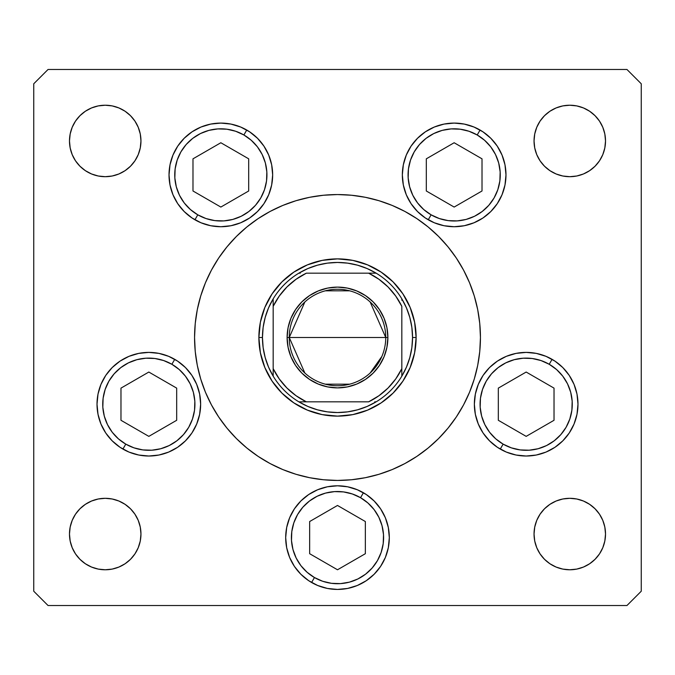 <?xml version="1.0" encoding="UTF-8"?>
<svg xmlns="http://www.w3.org/2000/svg" width="675" height="675" viewBox="0 0 675 675"><rect width="100%" height="100%" fill="white"/><g stroke="black" fill="none" stroke-linecap="round" stroke-linejoin="round"><path stroke-width="1.01" d="M258.086 456.351L246.822 447.998L258.086 456.351L270.118 463.565L282.8 469.564L296.004 474.289L309.614 477.697L323.485 479.756L337.5 480.44L351.515 479.756L365.386 477.697L378.996 474.289L392.2 469.564L404.882 463.565L416.914 456.351L428.178 447.998L438.573 438.573L447.998 428.178L456.351 416.914L463.565 404.882L469.564 392.2L474.289 378.996L477.697 365.386L479.756 351.515L480.44 337.5A142.94 142.94 0 0 1 337.5 480.44A142.94 142.94 0 0 1 194.56 337.5A142.94 142.94 0 0 1 337.5 194.56A142.94 142.94 0 0 1 480.44 337.5L480.136 346.849M272.658 174.901A51.815 51.815 0 0 1 220.843 226.724A51.815 51.815 0 0 1 169.02 174.901L170.016 164.793L172.969 155.073L177.753 146.121L184.199 138.265L192.054 131.819L201.007 127.035L210.727 124.082L220.843 123.086L230.951 124.082L240.671 127.035L249.623 131.819L257.479 138.265L263.925 146.121L268.709 155.073L271.662 164.793L272.658 174.901L271.662 185.009L268.709 194.738L263.925 203.69L257.479 211.545L249.623 217.991L240.671 222.775L230.951 225.728L220.843 226.724L210.727 225.728L201.007 222.775L192.054 217.991L184.199 211.545L177.753 203.69L172.969 194.738L170.016 185.009L169.02 174.901A51.815 51.815 0 0 1 220.843 123.086A51.815 51.815 0 0 1 272.658 174.901L271.662 164.793M505.98 174.901A51.815 51.815 0 0 1 454.157 226.724A51.815 51.815 0 0 1 402.342 174.901L403.338 164.793L406.291 155.073L411.075 146.121L417.521 138.265L425.377 131.819L434.329 127.035L444.049 124.082L454.157 123.086L464.273 124.082L473.993 127.035L482.946 131.819L490.801 138.265L497.247 146.121L502.031 155.073L504.984 164.793L505.98 174.901L504.984 185.009L502.031 194.738L497.247 203.69L490.801 211.545L482.946 217.991L473.993 222.775L464.273 225.728L454.157 226.724L444.049 225.728L434.329 222.775L425.377 217.991L417.521 211.545L411.075 203.69L406.291 194.738L403.338 185.009L402.342 174.901A51.815 51.815 0 0 1 454.157 123.086A51.815 51.815 0 0 1 505.98 174.901L504.984 185.009M577.986 404.207A51.815 51.815 0 0 1 526.171 456.022A51.815 51.815 0 0 1 474.356 404.207L475.352 394.099L478.305 384.379L483.089 375.418L489.535 367.563L497.382 361.125L506.343 356.332L516.063 353.388L526.171 352.392L536.279 353.388L545.999 356.332L554.96 361.125L562.815 367.563L569.253 375.418L574.045 384.379L576.99 394.099L577.986 404.207L576.99 414.315L574.045 424.035L569.253 432.996L562.815 440.843L554.96 447.289L545.999 452.081L536.279 455.026L526.171 456.022L516.063 455.026L506.343 452.081L497.382 447.289L489.535 440.843L483.089 432.996L478.305 424.035L475.352 414.315L474.356 404.207A51.815 51.815 0 0 1 526.171 352.392A51.815 51.815 0 0 1 577.986 404.207M389.315 537.621A51.815 51.815 0 0 1 337.5 589.435A51.815 51.815 0 0 1 285.685 537.621L286.681 527.513L289.626 517.792L294.418 508.832L300.864 500.977L308.711 494.53L317.672 489.746L327.392 486.793L337.5 485.798L347.608 486.793L357.328 489.746L366.289 494.53L374.136 500.977L380.582 508.832L385.374 517.792L388.319 527.513L389.315 537.621L388.319 547.729L385.374 557.449L380.582 566.409L374.136 574.256L366.289 580.702L357.328 585.487L347.608 588.44L337.5 589.435L327.392 588.44L317.672 585.487L308.711 580.702L300.864 574.256L294.418 566.409L289.626 557.449L286.681 547.729L285.685 537.621A51.815 51.815 0 0 1 337.5 485.798A51.815 51.815 0 0 1 389.315 537.621M200.644 404.207A51.815 51.815 0 0 1 148.829 456.022A51.815 51.815 0 0 1 97.014 404.207L98.01 394.099L100.955 384.379L105.747 375.418L112.185 367.563L120.04 361.125L129.001 356.332L138.721 353.388L148.829 352.392L158.937 353.388L168.657 356.332L177.618 361.125L185.465 367.563L191.911 375.418L196.695 384.379L199.648 394.099L200.644 404.207L199.648 414.315L196.695 424.035L191.911 432.996L185.465 440.843L177.618 447.289L168.657 452.081L158.937 455.026L148.829 456.022L138.721 455.026L129.001 452.081L120.04 447.289L112.185 440.843L105.747 432.996L100.955 424.035L98.01 414.315L97.014 404.207A51.815 51.815 0 0 1 148.829 352.392A51.815 51.815 0 0 1 200.644 404.207L199.648 414.315M604.825 527.074L605.517 534.043A35.733 35.733 0 0 1 569.776 569.776A35.733 35.733 0 0 1 534.043 534.043L534.727 527.074L536.768 520.366L540.067 514.19L544.514 508.773L549.923 504.335L556.107 501.027L562.807 498.994L569.776 498.31L576.754 498.994L583.453 501.027L589.629 504.335L595.046 508.773L599.493 514.19L602.792 520.366L604.825 527.074L605.517 534.043L604.825 541.013L602.792 547.72L599.493 553.897L595.046 559.313L589.629 563.76L583.453 567.059L576.754 569.092L569.776 569.776L562.807 569.092L556.107 567.059L549.923 563.76L544.514 559.313L540.067 553.897L536.768 547.72L534.727 541.013L534.043 534.043L534.727 527.074L536.768 520.366M130.486 115.687L134.932 121.103L138.232 127.28L140.273 133.988L140.957 140.957A35.733 35.733 0 0 1 105.224 176.69A35.733 35.733 0 0 1 69.483 140.957L70.175 133.988L72.208 127.28L75.507 121.103L79.954 115.687L85.371 111.24L91.547 107.941L98.246 105.907L105.224 105.224L112.193 105.907L118.893 107.941L125.078 111.24L130.486 115.687L134.932 121.103L138.232 127.28L140.273 133.988L140.957 140.957L140.273 147.926L138.232 154.634L134.932 160.81L130.486 166.227L125.078 170.665L118.893 173.973L112.193 176.006L105.224 176.69L98.246 176.006L91.547 173.973L85.371 170.665L79.954 166.227L75.507 160.81L72.208 154.634L70.175 147.926L69.483 140.957L70.175 133.988M604.825 133.988L605.517 140.957A35.733 35.733 0 0 1 569.776 176.69A35.733 35.733 0 0 1 534.043 140.957L534.727 133.988L536.768 127.28L540.067 121.103L544.514 115.687L549.923 111.24L556.107 107.941L562.807 105.907L569.776 105.224L576.754 105.907L583.453 107.941L589.629 111.24L595.046 115.687L599.493 121.103L602.792 127.28L604.825 133.988L605.517 140.957L604.825 147.926L602.792 154.634L599.493 160.81L595.046 166.227L589.629 170.665L583.453 173.973L576.754 176.006L569.776 176.69L562.807 176.006L556.107 173.973L549.923 170.665L544.514 166.227L540.067 160.81L536.768 154.634L534.727 147.926L534.043 140.957L534.727 133.988L536.768 127.28M130.486 508.773L134.932 514.19L138.232 520.366L140.273 527.074L140.957 534.043A35.733 35.733 0 0 1 105.224 569.776A35.733 35.733 0 0 1 69.483 534.043L70.175 527.074L72.208 520.366L75.507 514.19L79.954 508.773L85.371 504.335L91.547 501.027L98.246 498.994L105.224 498.31L112.193 498.994L118.893 501.027L125.078 504.335L130.486 508.773L134.932 514.19L138.232 520.366L140.273 527.074L140.957 534.043L140.273 541.013L138.232 547.72L134.932 553.897L130.486 559.313L125.078 563.76L118.893 567.059L112.193 569.092L105.224 569.776L98.246 569.092L91.547 567.059L85.371 563.76L79.954 559.313L75.507 553.897L72.208 547.72L70.175 541.013L69.483 534.043L70.175 527.074M33.75 591.224L33.75 83.776L33.75 591.224L48.043 605.517L626.957 605.517L48.043 605.517L33.75 591.224M641.25 83.776L641.25 591.224L641.25 83.776L626.957 69.483L48.043 69.483L626.957 69.483L641.25 83.776M626.957 605.517L641.25 591.224L626.957 605.517M48.043 69.483L33.75 83.776L48.043 69.483M416.914 218.649L428.178 227.003L416.914 218.649L404.882 211.435L392.2 205.436L378.996 200.711L365.386 197.303L351.515 195.244L337.5 194.56L323.485 195.244L309.614 197.303L296.004 200.711L282.8 205.436L270.118 211.435L258.086 218.649L246.822 227.003L236.427 236.427L227.003 246.822L218.649 258.086L211.435 270.118L205.436 282.8L200.711 296.004L197.303 309.614L195.244 323.485L194.56 337.5L194.864 328.151M70.175 147.926L69.483 140.957A35.733 35.733 0 0 1 105.224 105.224A35.733 35.733 0 0 1 140.957 140.957L140.273 147.926L138.232 154.634M125.078 170.665L118.893 173.973L112.193 176.006L105.224 176.69L98.246 176.006M91.547 173.973L85.371 170.665L79.954 166.227M85.371 111.24L91.547 107.941M112.193 105.907L118.893 107.941L125.078 111.24M549.923 111.24L556.107 107.941L562.807 105.907M583.453 107.941L589.629 111.24L595.046 115.687M544.514 166.227L540.067 160.81L536.768 154.634L534.727 147.926L534.043 140.957A35.733 35.733 0 0 1 569.776 105.224A35.733 35.733 0 0 1 605.517 140.957L604.825 147.926M576.754 176.006L569.776 176.69L562.807 176.006L556.107 173.973L549.923 170.665M98.246 498.994L105.224 498.31L112.193 498.994L118.893 501.027L125.078 504.335M70.175 541.013L69.483 534.043A35.733 35.733 0 0 1 105.224 498.31A35.733 35.733 0 0 1 140.957 534.043L140.273 541.013L138.232 547.72M125.078 563.76L118.893 567.059L112.193 569.092M91.547 567.059L85.371 563.76L79.954 559.313M544.514 559.313L540.067 553.897L536.768 547.72L534.727 541.013L534.043 534.043A35.733 35.733 0 0 1 569.776 498.31A35.733 35.733 0 0 1 605.517 534.043L604.825 541.013M589.629 563.76L583.453 567.059M562.807 569.092L556.107 567.059L549.923 563.76M549.923 504.335L556.107 501.027L562.807 498.994L569.776 498.31L576.754 498.994M583.453 501.027L589.629 504.335L595.046 508.773M199.648 394.099L196.695 384.379M168.657 452.081L177.618 447.289M191.911 432.996L196.695 424.035M380.582 508.832L374.136 500.977M300.864 500.977L294.418 508.832M308.711 580.702L317.672 585.487M357.328 585.487L366.289 580.702M483.089 375.418L478.305 384.379M475.352 394.099L474.356 404.207M475.352 414.315L475.622 415.589M497.382 447.289L506.343 452.081M504.984 164.793L504.301 161.823M490.801 138.265L482.946 131.819M402.342 174.901L403.338 185.009M411.075 203.69L417.521 211.545M425.377 217.991L434.329 222.775M467.581 224.952L473.993 222.775M170.016 164.793L169.02 174.901M192.054 217.991L201.007 222.775M205.588 224.421L207.419 224.952M257.479 211.545L263.925 203.69M194.56 337.5L195.244 351.515L197.303 365.386L200.711 378.996L205.436 392.2L211.435 404.882L218.649 416.914L227.003 428.178L236.427 438.573L246.822 447.998M480.44 337.5L479.756 323.485L477.697 309.614L474.289 296.004L469.564 282.8L463.565 270.118L456.351 258.086L447.998 246.822L438.573 236.427L428.178 227.003M258.879 337.5L260.39 322.161L264.87 307.412L272.135 293.819L281.905 281.905L293.819 272.135L307.412 264.87L322.161 260.39L337.5 258.879L352.839 260.39L367.588 264.87L381.181 272.135L393.095 281.905L402.865 293.819L410.13 307.412L414.61 322.161L416.121 337.5L414.61 352.839L410.13 367.588L402.865 381.181L393.095 393.095L381.181 402.865L367.588 410.13L352.839 414.61L337.5 416.121L322.161 414.61L307.412 410.13L293.819 402.865L281.905 393.095L272.135 381.181L264.87 367.588L260.39 352.839L258.879 337.5L262.457 337.5A75.043 75.043 0 0 1 273.173 298.848L268.549 307.876L265.182 317.444L263.14 327.383L262.457 337.5L263.14 347.617L265.182 357.556L268.549 367.124L273.173 376.152A75.043 75.043 0 0 1 262.457 337.5L258.879 337.5A78.621 78.621 0 0 1 337.5 258.879A78.621 78.621 0 0 1 416.121 337.5A78.621 78.621 0 0 0 337.5 258.879A78.621 78.621 0 0 0 258.879 337.5A78.621 78.621 0 0 0 337.5 416.121A78.621 78.621 0 0 0 416.121 337.5A78.621 78.621 0 0 1 337.5 416.121A78.621 78.621 0 0 1 258.879 337.5L260.39 322.161L264.87 307.412L272.135 293.819M367.588 264.87L352.839 260.39M307.412 410.13L322.161 414.61M410.13 367.588L414.61 352.839M304.847 373.013L289.254 337.5A48.246 48.246 0 0 0 337.5 385.746A48.246 48.246 0 0 0 385.746 337.5L387.889 337.5A50.389 50.389 0 0 1 337.5 387.889A50.389 50.389 0 0 1 287.111 337.5L385.746 337.5A48.246 48.246 0 0 1 337.5 385.746A48.246 48.246 0 0 1 289.254 337.5L304.847 301.987M381.881 356.417L370.153 373.013M349.684 384.176L325.316 384.176M273.173 376.152L273.173 368.651A71.474 71.474 0 0 0 306.349 401.827L368.651 401.827A71.474 71.474 0 0 0 401.827 368.651L401.827 306.349A71.474 71.474 0 0 0 368.651 273.173L306.349 273.173A71.474 71.474 0 0 0 273.173 306.349L273.173 368.651L279.256 378.92L286.959 388.041L296.08 395.744L306.349 401.827L298.848 401.827A75.043 75.043 0 0 1 273.173 376.152A75.043 75.043 0 0 0 298.848 401.827L368.651 401.827L378.92 395.744L388.041 388.041L395.744 378.92L401.827 368.651L401.827 376.152A75.043 75.043 0 0 1 298.848 401.827L307.876 406.451L317.444 409.818L327.383 411.86L337.5 412.543L347.617 411.86L357.556 409.818L367.124 406.451L376.152 401.827A75.043 75.043 0 0 0 401.827 376.152L406.451 367.124L409.818 357.556L411.86 347.617L412.543 337.5A75.043 75.043 0 0 1 401.827 376.152L401.827 306.349L395.744 296.08L388.041 286.959L378.92 279.256L368.651 273.173L376.152 273.173A75.043 75.043 0 0 1 412.543 337.5L411.86 327.383L409.818 317.444L406.451 307.876L401.827 298.848A75.043 75.043 0 0 0 376.152 273.173L306.349 273.173L296.08 279.256L286.959 286.959L279.256 296.08L273.173 306.349L273.173 298.848A75.043 75.043 0 0 1 376.152 273.173L367.124 268.549L357.556 265.182L347.617 263.14L337.5 262.457L327.383 263.14L317.444 265.182L307.876 268.549L298.848 273.173A75.043 75.043 0 0 0 273.173 298.848L273.173 374.752M412.543 337.5L416.121 337.5L412.543 337.5M367.588 410.13L352.839 414.61M264.87 367.588L260.39 352.839M307.412 264.87L322.161 260.39M410.13 307.412L414.61 322.161M401.827 298.848L401.827 300.248M298.848 273.173L300.248 273.173M376.152 401.827L374.752 401.827M387.889 337.5L386.918 347.33L384.05 356.78L379.392 365.496L373.132 373.132L365.496 379.392L356.78 384.05L347.33 386.918L337.5 387.889L327.67 386.918L318.22 384.05L309.504 379.392L301.868 373.132L295.608 365.496L290.95 356.78L288.082 347.33L287.111 337.5L288.082 327.67L290.95 318.22L295.608 309.504L301.868 301.868L309.504 295.608L318.22 290.95L327.67 288.082L337.5 287.111L347.33 288.082L356.78 290.95L365.496 295.608L373.132 301.868L379.392 309.504L384.05 318.22L386.918 327.67L387.889 337.5L289.254 337.5A48.246 48.246 0 0 1 337.5 289.254A48.246 48.246 0 0 1 385.746 337.5A48.246 48.246 0 0 0 337.5 289.254A48.246 48.246 0 0 0 289.254 337.5L287.111 337.5A50.389 50.389 0 0 1 337.5 287.111A50.389 50.389 0 0 1 387.889 337.5M325.316 290.824L349.684 290.824M370.153 301.987L385.746 337.5M197.792 214.827A46.102 46.102 0 0 1 180.917 151.858A46.102 46.102 0 0 1 243.886 134.983L246.746 130.03L243.886 134.983L251.235 140.248L257.411 146.838L262.187 154.516L265.368 162.97L266.836 171.889L266.541 180.925L264.49 189.726L260.761 197.952L255.496 205.301L248.906 211.477L241.228 216.253L232.774 219.434L223.855 220.902L214.819 220.607L206.018 218.557L197.792 214.827L190.443 209.562L184.267 202.964L179.491 195.294L176.31 186.832L174.842 177.922L175.137 168.885L177.188 160.085L180.917 151.858L186.182 144.509L192.78 138.333L200.45 133.557L208.904 130.376L217.823 128.908L226.859 129.203L235.659 131.254L243.886 134.983A46.102 46.102 0 0 1 260.761 197.952A46.102 46.102 0 0 1 197.792 214.827L194.932 219.78L197.792 214.827M192.982 190.983L220.843 207.065L248.695 190.983L248.695 158.828L220.843 142.746L192.982 158.828L192.982 190.983L192.982 158.828L220.843 142.746L248.695 158.828L248.695 190.983L220.843 207.065L192.982 190.983M480.068 130.03L477.208 134.983A46.102 46.102 0 0 1 494.083 197.952A46.102 46.102 0 0 1 431.114 214.827L423.765 209.562L417.589 202.964L412.813 195.294L409.632 186.832L408.164 177.922L408.459 168.885L410.51 160.085L414.239 151.858L419.504 144.509L426.094 138.333L433.772 133.557L442.226 130.376L451.145 128.908L460.181 129.203L468.982 131.254L477.208 134.983L484.557 140.248L490.733 146.838L495.509 154.516L498.69 162.97L500.158 171.889L499.863 180.925L497.812 189.726L494.083 197.952L488.818 205.301L482.22 211.477L474.55 216.253L466.096 219.434L457.178 220.902L448.141 220.607L439.341 218.557L431.114 214.827L428.254 219.78L431.114 214.827A46.102 46.102 0 0 1 414.239 151.858A46.102 46.102 0 0 1 477.208 134.983L480.068 130.03A51.815 51.815 0 0 1 482.903 131.794M482.988 131.853A51.815 51.815 0 0 1 502.023 155.039M502.048 155.107A51.815 51.815 0 0 1 505.98 174.859M426.305 190.983L454.157 207.065L482.017 190.983L482.017 158.828L454.157 142.746L426.305 158.828L426.305 190.983L426.305 158.828L454.157 142.746L482.017 158.828L482.017 190.983L454.157 207.065L426.305 190.983M125.778 444.125A46.102 46.102 0 0 1 108.903 381.156A46.102 46.102 0 0 1 171.88 364.281L174.732 359.328L171.88 364.281L179.221 369.546L185.397 376.144L190.173 383.813L193.354 392.276L194.83 401.195L194.535 410.223L192.476 419.023L188.747 427.258L183.482 434.599L176.892 440.775L169.214 445.551L160.76 448.732L151.841 450.208L142.813 449.913L134.013 447.854L125.778 444.125L118.429 438.868L112.252 432.27L107.485 424.592L104.296 416.137L102.828 407.219L103.123 398.191L105.173 389.391L108.903 381.156L114.168 373.815L120.766 367.63L128.436 362.863L136.898 359.682L145.808 358.206L154.845 358.501L163.645 360.551L171.88 364.281A46.102 46.102 0 0 1 188.747 427.258A46.102 46.102 0 0 1 125.778 444.125L122.918 449.077L125.778 444.125M120.977 420.289L148.829 436.371L176.681 420.289L176.681 388.125L148.829 372.043L120.977 388.125L120.977 420.289L120.977 388.125L148.829 372.043L176.681 388.125L176.681 420.289L148.829 436.371L120.977 420.289M314.449 577.538A46.102 46.102 0 0 1 297.574 514.569A46.102 46.102 0 0 1 360.551 497.694L363.412 492.742L360.551 497.694L367.892 502.959L374.077 509.557L378.844 517.227L382.025 525.69L383.501 534.6L383.206 543.637L381.156 552.437L377.426 560.663L372.161 568.013L365.563 574.189L357.885 578.964L349.431 582.145L340.512 583.613L331.484 583.318L322.684 581.268L314.449 577.538L307.108 572.273L300.923 565.684L296.156 558.006L292.975 549.551L291.499 540.633L291.794 531.605L293.844 522.796L297.574 514.569L302.839 507.22L309.437 501.044L317.115 496.277L325.569 493.087L334.488 491.619L343.516 491.915L352.316 493.965L360.551 497.694A46.102 46.102 0 0 1 377.426 560.663A46.102 46.102 0 0 1 314.449 577.538L311.588 582.491L314.449 577.538M309.648 553.702L337.5 569.776L365.352 553.702L365.352 521.539L337.5 505.457L309.648 521.539L309.648 553.702L309.648 521.539L337.5 505.457L365.352 521.539L365.352 553.702L337.5 569.776L309.648 553.702M503.12 444.125A46.102 46.102 0 0 1 486.253 381.156A46.102 46.102 0 0 1 549.222 364.281L552.083 359.328L549.222 364.281L556.571 369.546L562.748 376.144L567.515 383.813L570.704 392.276L572.172 401.195L571.877 410.223L569.827 419.023L566.097 427.258L560.832 434.599L554.234 440.775L546.564 445.551L538.102 448.732L529.192 450.208L520.155 449.913L511.355 447.854L503.12 444.125L495.779 438.868L489.603 432.27L484.827 424.592L481.646 416.137L480.17 407.219L480.465 398.191L482.524 389.391L486.253 381.156L491.518 373.815L498.108 367.63L505.786 362.863L514.24 359.682L523.159 358.206L532.187 358.501L540.987 360.551L549.222 364.281A46.102 46.102 0 0 1 566.097 427.258A46.102 46.102 0 0 1 503.12 444.125L500.268 449.077L503.12 444.125M498.319 420.289L526.171 436.371L554.023 420.289L554.023 388.125L526.171 372.043L498.319 388.125L498.319 420.289L498.319 388.125L526.171 372.043L554.023 388.125L554.023 420.289L526.171 436.371L498.319 420.289"/></g></svg>
